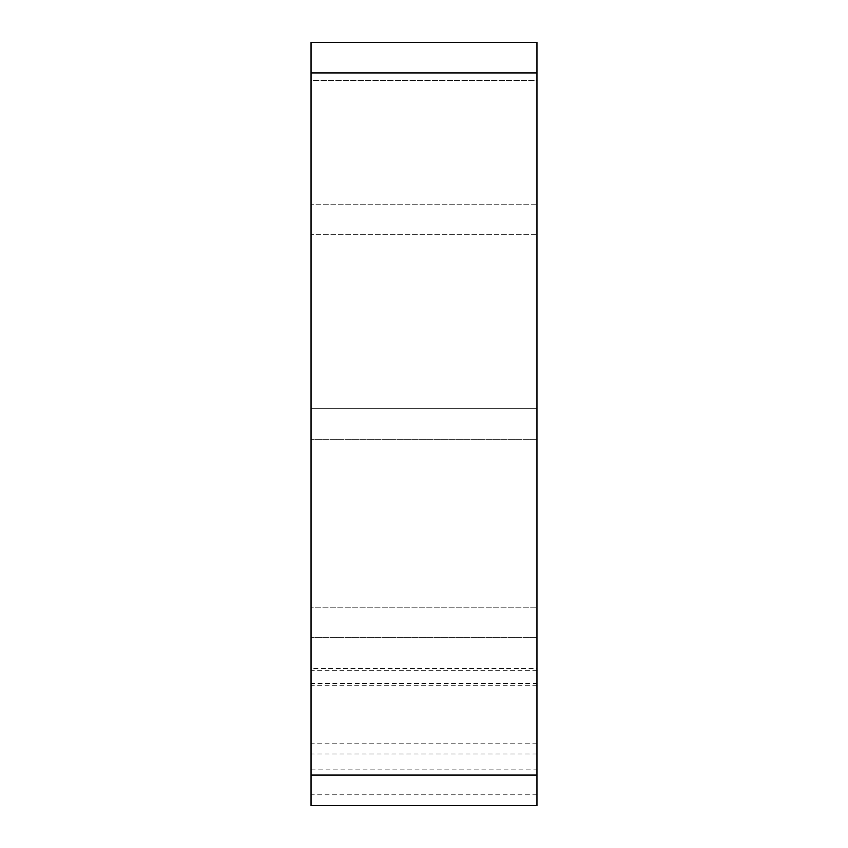 <?xml version="1.0" encoding="UTF-8"?>
<svg xmlns="http://www.w3.org/2000/svg" width="848" height="848" viewBox="0 0 848 848"><rect width="100%" height="100%" fill="white"/><g stroke="black" fill="none" stroke-linecap="round" stroke-linejoin="round"><path stroke-width="0.64" stroke-dasharray="4.24 3.18" d="M311.046 668.447L311.046 607.168L536.954 607.168L311.046 607.168L311.046 439.264L311.046 805.6L311.046 668.447L536.954 668.447L536.954 439.264L536.954 805.6L311.046 805.6L311.046 80.56L536.954 80.56L536.954 42.4L311.046 42.4L311.046 80.56L536.954 80.56L536.954 204.198L311.046 204.198L536.954 204.198L536.954 234.726L311.046 234.726L536.954 234.726L536.954 408.736L311.046 408.736L536.954 408.736L536.954 683.488L311.046 683.488M311.046 769.867L536.954 769.867L536.954 805.6L536.954 683.488M536.954 637.696L311.046 637.696L536.954 637.696M536.954 439.264L311.046 439.264L536.954 439.264M536.954 769.867L536.954 668.447M536.954 670.683L311.046 670.683M536.954 805.6L311.046 805.6M536.954 794.809L311.046 794.809M536.954 685.714L311.046 685.714M536.954 753.967L311.046 753.967M536.954 743.166L311.046 743.166"/><path stroke-width="1.27" d="M311.046 72.928L311.046 42.4L536.954 42.4L536.954 72.928L311.046 72.928L311.046 775.072L536.954 775.072L536.954 805.6L311.046 805.6L311.046 775.072M536.954 72.928L536.954 775.072"/></g></svg>
